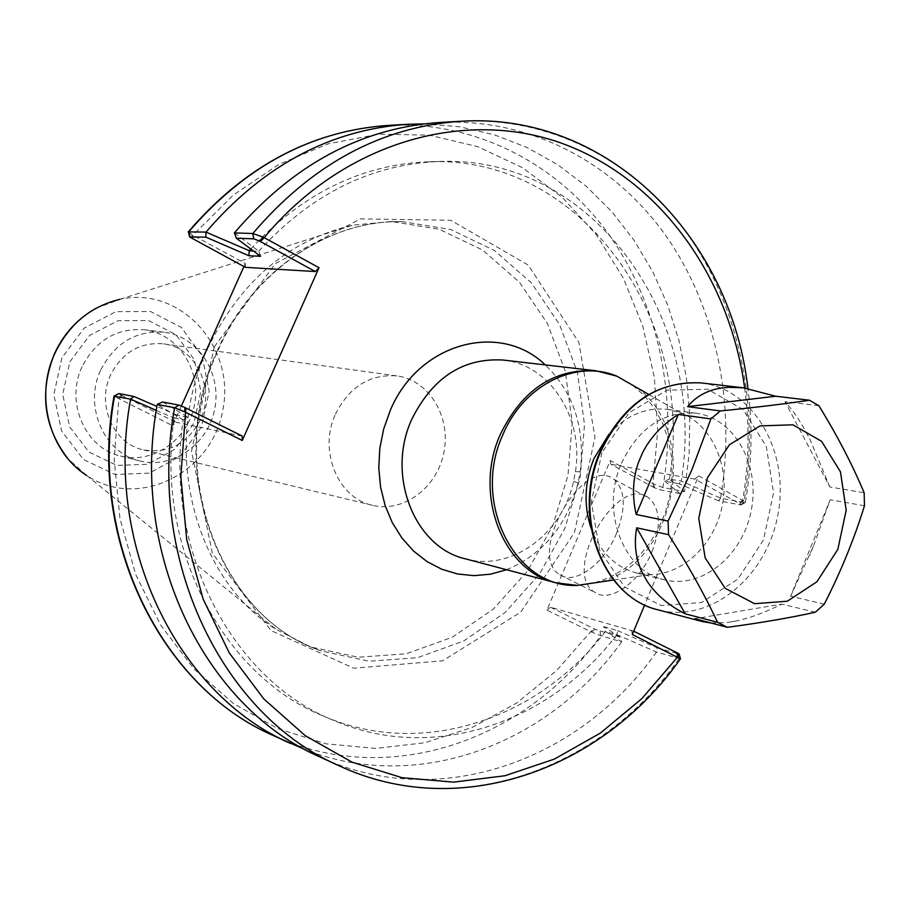 <?xml version="1.0" encoding="UTF-8"?>
<svg xmlns="http://www.w3.org/2000/svg" width="910" height="910" viewBox="0 0 910 910"><rect width="100%" height="100%" fill="white"/><g stroke="black" fill="none" stroke-linecap="round" stroke-linejoin="round"><path stroke-width="0.68" stroke-dasharray="4.55 3.41" d="M502.911 360.019C550.254 364.489 584.231 418.35 575.416 471.653L573.573 481.367C562.312 534.204 511.01 571.935 465.306 558.808M608.961 434.241C626.114 415.301 645.69 407.02 667.69 409.398L680.487 412.674C711.745 424.629 730.025 465.385 722.483 504.504C715.226 543.668 683.319 574.927 649.842 574.642L636.738 573.027C615.387 567.203 600.19 552.347 591.136 528.437M829.874 487.009L810.401 440.326L806.101 432.136C798.98 419.146 791.95 408.988 785.011 401.651L829.874 487.009L864.147 492.742M806.101 432.136L810.401 440.326M790.619 596.221L813.324 546.421L830.216 499.761L790.619 596.221L824.278 604.16M813.324 546.421L809.536 555.646M711.131 623.032L727.42 622.497L735.769 621.075C749.92 618.083 765.253 612.43 781.781 604.115L694.876 618.732M735.769 621.075L727.42 622.497M815.314 612.225L781.781 604.115M818.909 405.746L785.011 401.651M864.477 505.744L830.216 499.761M506.586 569.728C543.145 554.327 566.976 525.411 578.066 482.994L580.182 471.778C585.357 428.235 573.732 392.62 545.317 364.921M440.008 122.452C529.324 117.834 612.817 161.969 664.88 234.336C716.591 307.239 736.383 405.121 720.583 498.123L743.891 502.559L745.472 502.024L698.653 475.873L644.667 604.945M82.139 366.662C64.94 401.97 85.267 448.346 120.552 456.046C152.994 464.51 188.211 439.61 194.524 404.632C201.417 369.767 177.734 333.731 144.44 329.761C116.776 327.873 96.005 340.169 82.139 366.662M69.877 361.771L89.612 335.426L117.788 320.752L148.592 320.559L175.903 334.607L194.456 359.916L200.837 391.482L193.91 423.264L174.982 449.21L147.591 464.293L116.946 465.42L89.066 452.111L69.626 426.79L62.722 394.474L69.877 361.771M100.817 369.881C114.922 342.877 136.011 330.33 164.073 332.241C197.857 336.268 221.847 372.963 214.817 408.476C208.39 444.103 172.65 469.492 139.731 460.915C103.933 453.1 83.322 405.871 100.817 369.881M200.507 419.464C187.744 443.796 168.657 453.908 143.211 449.836C113.454 443.671 96.21 404.575 110.667 374.784C122.395 352.341 139.924 342.024 163.265 343.821C195.695 347.267 215.545 388.32 200.507 419.464M335.449 414.175C349.372 386.659 369.881 373.908 396.953 375.91C428.86 380.073 450.996 416.427 444.023 451.826C437.585 487.339 403.699 513.092 372.474 505.312C337.974 498.271 318.25 450.723 335.449 414.175M181.42 405.94L172.582 425.652L114.023 396.225M188.495 231.629L191.976 234.712L245.313 263.513L243.937 266.55M680.418 658.863L656.474 652.038L616.969 634.702L605.423 631.494L621.632 641.857L600.714 635.646L591.5 632.075L546.921 610.11L610.28 460.494L653.789 483.961L662.912 487.533L684.525 491.548L669.339 479.104L681.215 481.094L720.583 498.123M207.628 348.553C240.172 281.349 288.561 240.229 352.818 225.168L391.414 221.494L439.143 229.263L482.63 250.045L519.371 282.18L547.388 323.459L565.281 371.291L572.231 422.866L567.976 475.282L552.802 525.616L527.493 571.093L493.357 609.086L452.202 637.273L406.269 653.778L358.187 657.236L310.924 647.033L276.333 629.527C194.331 578.851 160.569 448.744 207.628 348.553M621.462 463.281C638.729 427.689 663.595 411.001 696.07 413.22C734.427 418.145 760.282 464.51 751.341 509.964C743.06 555.544 702.054 589.259 664.562 579.829C623.225 571.457 600.099 510.624 621.462 463.281M156.247 410.376L174.117 418.145L177.313 415.29L156.884 406.417M174.072 417.974L183.24 419.851L188.381 417.531L177.313 415.29M183.24 419.851L157.214 404.438M162.674 401.992L188.381 417.531M118.573 393.598L121.098 395.145L117.822 398.66M121.098 395.145L175.914 422.217L172.582 425.652M656.474 652.038C579.693 761.397 438.063 812.255 319.979 756.995M616.798 634.782C549.333 723.37 432.455 763.171 333.731 720.447C232.494 679.986 163.811 550.652 183.149 419.999M605.423 631.494C538.322 719.389 422.058 758.758 323.892 716.272C223.234 676.028 154.95 547.706 174.117 418.145M621.632 641.857C549.208 743.88 418.714 793.986 305.476 749.76M245.37 267.324L245.313 263.513M191.976 234.712L191.919 238.522M260.59 256.313L258.781 251.251L253.446 251.001M234.405 232.869L258.781 251.251M423.867 123.885L459.584 126.774L494.187 134.748L527.14 147.545L557.989 164.869L586.29 186.357L611.702 211.575L633.906 240.103L652.652 271.464L667.735 305.18L679.019 340.738L686.379 377.661L689.769 415.415L689.166 453.521L684.604 491.457M250.75 248.987C302.37 193.443 361.714 164.369 428.781 161.775C582.525 155.257 696.036 319.706 669.453 478.978M258.815 251.137C311.015 194.035 371.235 164.153 439.462 161.48C594.082 154.939 708.014 320.638 681.215 481.094M743.538 500.5L739.728 503.662L694.796 479.092L698.653 475.873M739.728 503.662L741.195 504.811L740.387 504.879L718.445 500.762L720.64 498.248M718.445 500.762L679.122 483.756L681.283 481.242M679.122 483.756L664.755 481.151L669.339 479.104M664.755 481.151L679.872 493.538L684.525 491.548M679.872 493.538L659.511 489.728L654.449 487.749L653.789 483.961M654.449 487.749L610.917 464.293L610.28 460.494M633.69 631.187L550.413 607.197L546.921 610.11M550.413 607.197L594.969 629.208L619.79 637L621.632 641.755M591.5 632.075L594.969 629.208M619.79 637L603.648 626.637L605.423 631.369M603.648 626.637L617.571 630.619L616.969 634.702M617.571 630.619L657.179 647.818L656.599 651.969M657.179 647.818L679.144 654.119M632.313 634.486L631.597 630.141M694.796 479.092L610.917 464.293M242.196 436.061L175.914 422.217M616.582 533.26C604.069 564.257 574.551 585.392 559.923 574.767C525.718 555.43 583.253 453.999 614.159 479.433C625.352 489.842 626.16 507.78 616.582 533.26M651.947 551.71C661.365 526.435 660.353 508.542 648.921 498.043C617.367 472.335 560.23 572.822 595.06 592.456C609.984 603.205 639.616 582.457 651.947 551.71M637.148 387.808C700.552 433.353 676.084 562.733 600.418 581.968M555.771 582.753L578.464 585.221M594.878 582.787L610.132 577.281L624.487 568.852L637.523 557.773L648.887 544.396L658.271 529.108L665.403 512.341L670.09 494.596L672.206 476.351L671.694 458.139L668.543 440.486L662.855 423.878L654.756 408.806L644.473 395.713L632.291 385.021M617.901 376.763L595.868 370.757M744.664 387.967C749.635 425.186 749.01 462.553 742.788 500.079L738.931 503.23M61.891 357.812L53.826 394.667L61.63 431.078L83.561 459.561L114.967 474.474L149.433 473.143L180.191 456.149L201.417 426.983L209.198 391.3L202.054 355.844L181.249 327.373L150.571 311.516L115.9 311.675L84.152 328.146L61.891 357.812M214.271 346.881L275.366 263.582L360.485 218.855L450.791 220.277L528.187 265.026L578.896 342.433L594.992 437.323L574.415 532.771L520.713 612.134L442.624 660.808L353.717 668.224L271.032 630.573L212.314 553.166L191.532 451.189L214.271 346.881M217.661 349.918C162.412 466.068 217.922 616.912 321.514 650.968L369.073 661.229L417.451 657.691L463.668 641.015L505.073 612.544L539.414 574.21L564.883 528.346L580.182 477.579L584.482 424.742L577.52 372.736L559.559 324.517L531.406 282.896L494.471 250.489L450.734 229.525L402.709 221.699C329.17 219.424 252.434 270.657 217.661 349.918M653.676 487.328L652.982 483.54L657.737 430.373L654.336 377.411L642.79 326.144L623.316 278.096L596.323 234.734L562.46 197.504L522.567 167.747L477.761 146.646L429.372 135.192L378.947 134.134L328.203 143.837L279.029 164.3L233.313 195.081L192.909 235.224L192.886 239.046M122.099 395.634L118.789 399.149L114.182 459.243L119.949 518.495L135.726 574.54L160.751 625.227L193.853 668.736L233.574 703.612L278.278 728.842L326.212 743.834L375.637 748.407L424.868 742.753L472.313 727.386L516.573 703.077L556.385 670.795L590.67 631.677L594.184 628.821M701.087 382.917C754.265 388.775 790.142 452.588 777.834 514.969C766.504 577.543 709.8 623.851 658.158 609.871M601.919 452.702L591.318 501.899L599.531 549.97L624.624 586.95L661.149 605.525L701.542 602.511L737.896 579.044L763.433 540.017L773.534 492.901L766.322 446.457L742.969 409.454L707.627 389.218L666.962 390.185L629.083 412.742L601.919 452.702M95.891 308.353L119.938 299.333C180.612 285.672 235.826 347.176 222.848 409.989C211.984 473.211 138.127 510.305 86.621 475.429L67.693 458.435M339.043 765.754C458.469 821.628 601.567 769.644 679.133 658.556L678.462 653.983M600.043 631.29L600.714 635.646C525.946 740.945 387.876 789.197 273.057 735.428M388.456 125.375C475.316 120.882 556.84 163.299 607.857 233.062C658.533 303.337 678.155 397.829 662.912 487.533L659.511 489.728M740.387 504.879L743.891 502.559C759.964 408.203 740.126 308.911 688.017 234.905C635.555 161.457 551.278 116.594 460.96 121.257M680.487 412.674L648.716 394.439M649.842 574.642L613.613 580.011M575.416 471.653L580.182 471.778M573.573 481.367L578.066 482.994M164.073 332.241L144.44 329.761M139.731 460.915L120.552 456.046M396.953 375.91L163.265 343.821M372.474 505.312L143.211 449.836M310.924 647.033L321.514 650.968C219.276 617.89 162.606 466.648 218.423 349.622C253.469 269.94 330.307 219.356 402.709 221.699L391.414 221.494M86.621 475.429L276.333 629.527M119.938 299.333L352.818 225.168M333.731 720.447L323.892 716.272M439.462 161.48L428.781 161.775M745.472 502.024C751.922 464.054 752.741 426.198 747.918 388.433M745.574 502.388L741.195 504.811M559.923 574.767L595.06 592.456M614.159 479.433L648.921 498.043M696.07 413.22L667.69 409.398M664.562 579.829L636.738 573.027"/><path stroke-width="1.36" d="M411.82 419.237C432.637 377.548 462.997 357.801 502.911 360.019L595.868 370.757C554.201 368.493 522.385 389.639 500.42 434.207C473.018 493.914 502.718 570.923 555.771 582.753L465.306 558.808C414.471 547.388 385.851 475.1 411.82 419.237M591.136 528.437C583.549 505.38 584.504 482.061 594.003 458.481L608.961 434.241M775.673 396.225L743.368 387.808L728.318 387.307L719.856 388.274C706.365 390.709 695.627 396.828 687.641 406.645L775.673 396.225L809.479 400.229C783.396 404.097 753.685 407.669 720.356 410.945L687.641 406.645M719.856 388.274L728.318 387.307M678.303 414.448C662.127 424.754 650.161 437.63 642.414 453.066L638.365 462.678C632.723 478.944 632.006 496.212 636.204 514.491L678.303 414.448L710.881 418.918L691.702 470.22L668.088 521.077L636.204 514.491M638.365 462.678L642.414 453.066M636.693 527.823C633.781 543.964 635.692 559.024 642.426 573.016L647.112 581.262C655.848 594.457 668.543 605.309 685.196 613.806L636.693 527.823L668.566 534.67C688.051 565.042 704.374 594.253 717.558 622.303L685.196 613.806M647.112 581.262L642.426 573.016M809.479 400.229L818.909 405.746C837.291 435.64 852.363 464.646 864.147 492.742L864.477 505.744C854.194 538.993 840.794 571.798 824.278 604.16L815.314 612.225C789.584 617.901 760.26 622.929 727.352 627.32L694.876 618.732L702.338 621.564L711.131 623.032M707.445 477.773L729.445 444.74L760.055 425.903L792.951 424.811L821.559 441.304L840.453 471.801L846.186 510.26L837.826 549.367L816.918 581.763L787.321 601.214L754.606 603.694L725.213 588.349L705.159 557.875L698.743 518.302L707.445 477.773M668.566 534.67L668.088 521.077M727.352 627.32L717.558 622.303M710.881 418.918L720.356 410.945M545.317 364.921C499.783 320.798 417.997 342.888 390.117 410.808L383.622 429.224L379.8 448.459L378.787 467.967L380.596 487.214L385.158 505.63L392.324 522.715L401.901 537.992L413.584 551.062L427.029 561.584L441.873 569.285L457.673 574.005L474.019 575.643L490.467 574.199L506.586 569.728M184.775 411.889L184.844 407.475L179.099 405.155L174.606 407.725C146.555 560.435 222.813 715.556 339.043 765.754L319.979 756.995C205.046 707.32 129.686 554.634 157.214 404.438L174.606 407.725L184.775 411.889L242.265 440.474L319.023 267.711L263.126 237.078L252.798 233.529L234.405 232.869C292.918 164.596 361.452 127.787 440.008 122.452L460.96 121.257C381.483 126.649 312.096 164.073 252.798 233.529L253.731 238.829L259.475 241.013L263.126 237.078M644.667 604.945L632.313 634.486L680.418 658.863M243.937 266.55L181.42 405.94M184.844 407.475L242.196 436.061L242.265 440.474M305.476 749.76L273.057 735.428C160.399 686.447 87.872 539.55 114.012 396.225L130.528 399.103L133.963 396.476L118.88 393.575L114.171 395.941M130.528 399.103L156.247 410.376M156.884 406.417L133.963 396.476M157.282 404.336L162.674 401.992L179.099 405.155M290.677 743.527C177.712 694.66 103.74 545.579 130.562 399.228M259.475 241.013L315.315 271.555L245.37 267.324L189.667 236.998L205.887 237.146L205.933 232.095L188.268 231.891M205.887 237.146L248.874 255.733L249.249 250.694L205.933 232.095M248.874 255.733L260.59 256.313L236.316 238.215L234.393 232.96M253.446 251.001L249.078 250.807M236.316 238.215L253.731 238.829M319.023 267.711L315.315 271.555M206.058 232.005C263.365 165.438 330.614 129.527 407.805 124.283L423.867 123.885M249.249 250.694L250.75 248.987M679.144 654.119L677.654 653.096L678.394 657.407M677.654 653.096L633.69 631.187M600.418 581.968L577.179 585.414C515.219 588.315 471.289 502.616 502.866 434.741C523.375 385.112 575.837 359.063 616.764 376.114L637.148 387.808M578.464 585.221L594.878 582.787M632.291 385.021L617.901 376.763M676.835 652.697L677.62 657.02L641.891 698.607L600.441 733.039L554.349 759.111L504.913 775.752L453.612 782.134L402.061 777.686L352.022 762.159L305.339 735.724L263.843 698.948L229.263 652.902L203.146 599.121L186.721 539.539L180.84 476.465L185.89 407.998M260.488 241.571L264.173 237.635C343.457 142.062 464.532 107.994 562.289 143.473C660.285 179.259 729.49 276.913 744.664 387.967M600.953 451.178C624.192 403.358 657.566 380.608 701.087 382.917C656.667 380.869 623.02 403.733 600.145 451.485C571.639 515.037 601.681 596.823 658.158 609.871C602.773 597.597 571.969 515.288 600.953 451.178M86.621 475.429C49.345 451.838 34.512 395.975 54.964 353.114C69.08 324.278 90.738 306.351 119.938 299.333M118.88 393.575L114.592 395.986C88.145 540.074 161.275 687.039 273.057 735.428M189.894 236.589L188.984 231.572C245.563 165.984 312.05 130.585 388.456 125.375C311.561 130.733 244.904 166.155 188.495 231.629M648.716 394.439L616.764 376.114L595.868 370.757M613.613 580.011L577.179 585.414L555.771 582.753M743.368 387.808L701.087 382.917M702.338 621.564L658.158 609.871M95.891 308.353C77.578 318.671 63.825 333.674 54.645 353.364C39.21 391.618 43.566 426.642 67.693 458.435M339.043 765.754C459.584 822.026 603.182 769.416 680.555 658.669M188.506 232.312L189.576 236.645M407.805 124.283L388.456 125.375M747.918 388.433C730.946 238.045 608.744 111.748 460.96 121.257M680.407 658.556L679.087 653.915"/></g></svg>
